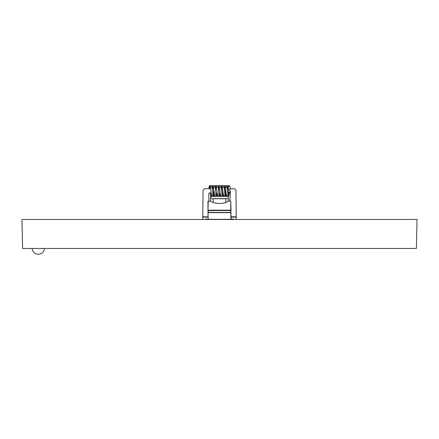 <?xml version="1.0" encoding="UTF-8"?>
<svg xmlns="http://www.w3.org/2000/svg" width="439" height="439" viewBox="0 0 439 439"><rect width="100%" height="100%" fill="white"/><g stroke="black" fill="none" stroke-linecap="round" stroke-linejoin="round"><path stroke-width="0.66" d="M231.024 210.435L230.76 201.106L230.76 212.657L208.24 212.657L208.24 210.193L230.76 210.193L231.024 219.319L233.592 219.077L233.592 219.473L233.592 219.077L231.024 219.187L231.024 214.605M231.024 213.535L231.024 212.816M207.976 214.605L207.976 201.347L210.61 201.106A9.631 3.764 180 0 0 219.5 203.422A9.631 3.764 180 0 0 228.39 201.106L230.76 201.106M231.024 219.319L208.24 219.313L207.976 212.663M207.976 213.124L207.976 213.535M207.976 219.187L205.408 219.077L205.408 219.473L205.408 219.077L207.976 219.077M219.758 190.301L219.758 191.876M229.229 194.68A0.856 0.79 0 0 0 228.285 195.465L228.285 192.447L229.998 192.447L229.295 193.017L229.229 194.68L228.412 196.118L228.022 201.408M229.998 186.723L229.142 185.938L228.285 186.723L228.285 189.95L229.998 189.95L229.998 186.723M229.987 192.48L229.998 189.95M229.998 188.748L234.629 188.748L235.946 190.054L236.226 216.822L231.024 216.822M226.09 193.358L225.394 193.358L225.608 188.748M227.32 188.748L228.285 188.748M228.225 198.653L210.566 198.626M228.285 193.396L227.808 193.396M226.096 193.396L225.394 193.358M228.285 193.358L227.803 193.358M202.714 219.473L203.054 190.054L204.371 188.748L210.66 188.748M212.86 193.396L213.606 193.358L213.606 188.748L212.372 188.748M211.148 193.396L210.561 193.396M213.606 193.358L212.855 193.358M211.143 193.358L210.555 193.358M221.069 198.774L210.566 198.669M236.286 219.473L236.226 216.822M221.08 198.774L225.75 198.697L225.789 202.505M213.25 198.697L213.211 202.505L213.25 198.697M228.06 198.664L225.75 198.697L225.783 201.561M202.774 216.822L207.976 216.822M236.259 217.118L231.024 217.118M207.976 217.118L202.741 217.118M209.513 187.448L209.024 186.553L210.045 185.494L210.533 185.637M215.549 219.473L21.95 219.473L22.608 248.447L416.391 248.447L417.05 219.473L215.549 219.473M231.024 212.454L207.976 212.454M230.76 219.473L231.024 212.663M207.976 210.572L231.024 210.572M207.976 210.435L208.24 201.106M229.998 191.201A0.856 0.79 4.2 0 1 230.437 191.947L229.762 201.106M228.285 193.791A0.856 0.79 0 0 1 229.295 193.017M220.806 195.36L221.475 194.976L222.15 195.36L221.047 186.723L220.757 185.916L219.983 185.494C219.5 186.438 219.22 183.628 218.578 189.16L219.714 189.505M210.566 201.106L210.566 193.659A0.856 0.79 180 0 0 209.71 192.875A0.856 0.79 180 0 0 208.854 193.659L208.854 201.106M210.566 197.934A0.856 0.285 0 0 0 210.715 197.769L210.715 198.647M225.394 190.235L224.488 190.235M222.776 190.235L221.503 190.235M225.394 191.947L224.664 191.947M222.952 191.947L221.673 191.947M228.285 195.465L228.285 197.769M220.652 186.816L219.983 187.206L219.313 186.822L219.467 187.535C220.071 192.271 220.312 196.37 220.658 196.189L221.475 196.688L222.288 196.206L222.974 192.161M223.643 186.822L222.974 187.206L222.304 186.816L223.402 195.459L223.698 196.26L224.993 196.518L225.833 193.396M221.481 190.016L222.167 185.977L222.974 185.494L223.934 186.317L225.136 195.36L224.466 194.971L223.797 195.36M226.634 186.816L225.964 187.206L225.295 186.822L226.326 195.097L226.65 196.206L227.457 196.688L228.285 196.167M224.466 190.016L225.152 185.977L225.964 185.494L226.733 185.916L228.132 195.36L227.457 194.976L226.787 195.36M227.594 188.748L228.434 185.659L228.955 185.494L229.976 186.553M228.285 192.447L228.285 189.95M229.998 201.106L229.998 197.89M208.86 193.588L209.71 192.65L210.566 193.659M210.561 193.588L210.566 193.923M218.578 189.171L218.49 190.016M217.821 195.36L218.49 194.971L219.16 195.36L219.006 194.642C218.402 189.917 218.167 185.823 217.804 185.977L216.998 185.494L216.224 185.916L215.5 190.016M211.839 195.36L212.509 194.971L213.178 195.36L213.03 194.642C212.427 189.917 212.18 185.823 211.834 185.988L211.016 185.494L210.243 185.916L209.655 188.748M214.007 192.161L213.283 196.26L212.509 196.683L211.697 196.2L210.341 186.816L211.016 187.206L211.686 186.822M214.83 195.36L215.5 194.976L216.169 195.36L216.015 194.647C215.412 189.917 215.176 185.801 214.814 185.977L214.002 185.494L213.222 185.927L212.646 188.748M216.992 192.161L216.306 196.206L215.5 196.688L214.693 196.206L213.338 186.822L214.002 187.206L214.676 186.816M219.983 192.161L219.259 196.26L218.49 196.683L217.678 196.2L216.323 186.816L216.998 187.206L217.662 186.822M210.566 195.536L210.885 193.396M210.715 196.167L210.715 197.769M218.644 188.594L218.348 186.816L219.017 187.206M219.5 185.637L218.496 185.659L218.007 186.493M216.85 195.36L217.524 194.976M218.007 196.546L217.003 196.518L216.509 195.684M215.653 188.6L215.357 186.816L216.026 187.206M216.509 185.637L215.505 185.659L215.017 186.493M213.864 195.36L214.534 194.971M215.011 196.546L214.007 196.518L213.519 195.684M212.663 188.594L212.366 186.816L213.036 187.206M213.519 185.631L212.514 185.659L212.026 186.493M210.868 195.36L211.543 194.976M212.026 196.546L211.022 196.518L210.566 195.81M209.672 188.6L209.376 186.822L210.045 187.206M209.002 188.748L209.002 186.723M210.775 198.653L210.715 197.824M226.974 186.493L227.462 185.659L228.467 185.637M225.481 195.684L225.97 196.518L226.974 196.546M223.983 186.493L224.477 185.659L225.481 185.631M222.491 195.684L222.979 196.518L223.989 196.546M220.993 186.493L221.481 185.659L222.491 185.637M219.5 195.684L219.988 196.518L220.993 196.546M227.611 188.6L227.314 186.822L227.984 187.206M225.822 195.36L226.491 194.971M224.62 188.594L224.324 186.816L224.998 187.206M222.831 195.36L223.5 194.976M221.635 188.6L221.338 186.822L222.002 187.206M219.84 195.36L220.51 194.971M32.135 248.447A6.179 6.179 0 0 0 38.308 254.28A6.179 6.179 0 0 0 44.476 248.447"/></g></svg>
